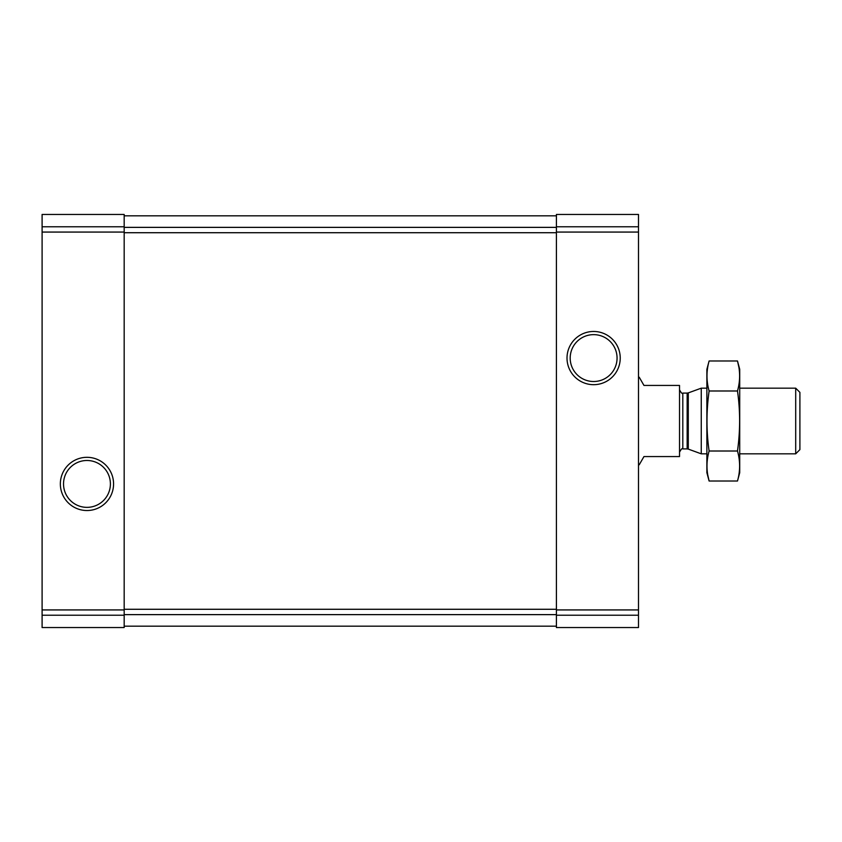 <?xml version="1.0" encoding="UTF-8"?>
<svg xmlns="http://www.w3.org/2000/svg" width="842" height="842" viewBox="0 0 842 842"><rect width="100%" height="100%" fill="white"/><g stroke="black" fill="none" stroke-linecap="round" stroke-linejoin="round"><path stroke-width="1.26" d="M42.1 615.228L42.1 214.447L124.174 214.447L42.1 214.447L124.174 214.447L124.174 627.553L42.1 627.553L42.1 615.228L124.174 615.228M60.35 483.918A26.618 26.618 0 0 0 100.272 506.968A26.618 26.618 0 0 0 100.272 460.879A26.618 26.618 0 0 0 60.35 483.918M556.415 615.228L556.415 214.447L638.489 214.447L556.415 214.447L638.489 214.447L638.489 627.553L556.415 627.553L556.415 615.228L638.489 615.228M567.013 358.082A26.618 26.618 0 0 0 606.935 381.121A26.618 26.618 0 0 0 606.935 335.032A26.618 26.618 0 0 0 567.013 358.082M124.174 215.815L556.415 215.815M124.174 626.185L556.415 626.185M570.192 358.082A23.439 23.439 0 0 0 605.345 378.374A23.439 23.439 0 0 0 605.345 337.779A23.439 23.439 0 0 0 570.192 358.082M63.529 483.918A23.439 23.439 0 0 0 98.682 504.221A23.439 23.439 0 0 0 98.682 463.626A23.439 23.439 0 0 0 63.529 483.918M638.489 464.773L639.225 464.773L643.962 456.564L679.526 456.564L679.526 385.436L643.962 385.436L639.225 377.227L638.489 377.227M795.701 388.173L795.701 453.827L799.9 449.628L799.9 392.372L795.701 388.173L739.718 388.173M706.88 453.827L701.26 453.827L701.26 388.173L706.88 388.173M737.487 481.024L739.718 472.709L739.718 369.291L737.487 360.976C740.318 370.985 740.318 380.984 737.487 390.993C740.318 410.738 740.318 430.746 737.487 451.007C740.318 461.016 740.318 471.015 737.487 481.024L709.111 481.024C706.28 471.015 706.28 461.016 709.111 451.007C706.28 431.262 706.28 411.254 709.111 390.993C706.28 380.984 706.28 370.985 709.111 360.976L737.487 360.976L738.823 366.986M707.775 475.014L709.111 481.024L706.88 472.709L706.88 369.291L709.111 360.976M737.487 451.007L709.111 451.007M737.487 390.993L709.111 390.993M42.1 226.772L124.174 226.772M42.1 232.066L124.174 232.066M42.1 609.934L124.174 609.934M556.415 226.772L638.489 226.772M556.415 232.066L638.489 232.066M556.415 609.934L638.489 609.934M124.174 227.372L556.415 227.372M124.174 232.718L556.415 232.718M124.174 609.282L556.415 609.282M124.174 614.628L556.415 614.628M688.282 392.898L687.156 393.098L687.156 448.902L688.282 449.102L688.282 392.898L701.26 388.173M687.156 448.902L682.809 448.902L682.809 393.098C682.325 394.067 681.231 392.972 679.526 389.814M795.701 453.827L739.718 453.827M688.282 449.102L701.26 453.827M687.156 393.098L682.809 393.098M682.809 448.902C682.325 447.933 681.231 449.028 679.526 452.186"/></g></svg>
